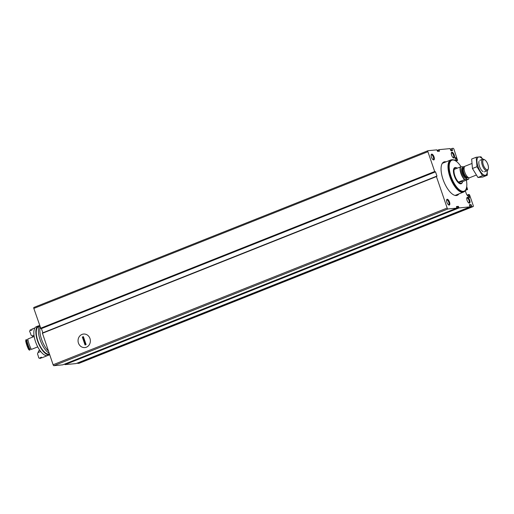 <?xml version="1.0" encoding="UTF-8"?>
<svg xmlns="http://www.w3.org/2000/svg" width="514" height="514" viewBox="0 0 514 514"><rect width="100%" height="100%" fill="white"/><g stroke="black" fill="none" stroke-linecap="round" stroke-linejoin="round"><path stroke-width="0.77" d="M465.986 189.46L466.802 189.133L467.534 189.563L465.536 190.36L467.554 189.557L466.725 186.55M469.815 206.082L471.422 205.446L471.813 206.705L473.131 206.577A1.034 0.424 68.3 0 0 473.182 206.564A1.034 0.424 68.3 0 0 473.233 205.568L469.578 194.883L468.845 194.453L468.794 194.96L469.449 197.736L467.239 195.288A3.097 1.266 68.3 0 1 466.153 193.264L465.453 191.208A3.097 1.266 68.3 0 1 465.298 190.707M77.53 362.98L77.742 363.424L79.06 363.302A1.034 0.424 68.3 0 0 79.111 363.289A1.034 0.424 68.3 0 0 79.15 363.263M64.693 364.066L64.995 364.632L76.001 363.591L470.079 206.866L469.603 205.619A0.829 0.334 68.3 0 1 469.565 204.617A0.829 0.334 68.3 0 1 469.603 204.604L470.753 204.501A0.829 0.334 68.3 0 1 471.422 205.446M436.405 176.302L42.36 333.001L53.115 364.754A1.034 0.424 68.3 0 0 53.88 365.685L62.759 364.837M41.287 328.337L42.887 332.789M427.911 150.737L33.93 307.423A1.034 0.424 68.3 0 0 33.885 307.436A1.034 0.424 68.3 0 0 33.828 308.432L40.863 328.51L434.921 171.792M458.829 193.939A17.964 7.337 -111.7 0 1 457.209 195.333A17.964 7.337 -111.7 0 1 456.355 195.538A17.964 7.337 -111.7 0 1 443.37 180.356A17.964 7.337 -111.7 0 1 443.929 161.949A17.964 7.337 -111.7 0 1 446.068 161.846M469.391 203.171A3.097 1.266 -111.7 0 1 468.89 203.043A3.097 1.266 -111.7 0 1 467.22 200.73A3.097 1.266 -111.7 0 1 466.84 197.896A3.097 1.266 -111.7 0 1 469.353 199.303A3.097 1.266 -111.7 0 1 469.391 203.171M449.204 205.086A3.097 1.266 -111.7 0 1 448.703 204.957A3.097 1.266 -111.7 0 1 447.032 202.638A3.097 1.266 -111.7 0 1 446.653 199.805A3.097 1.266 -111.7 0 1 449.165 201.218A3.097 1.266 -111.7 0 1 449.204 205.086M453.933 158.023A3.097 1.266 -111.7 0 1 453.432 157.888A3.097 1.266 -111.7 0 1 451.755 155.575A3.097 1.266 -111.7 0 1 451.382 152.742A3.097 1.266 -111.7 0 1 453.894 154.155A3.097 1.266 -111.7 0 1 453.933 158.023M433.745 159.931A3.097 1.266 -111.7 0 1 433.244 159.803A3.097 1.266 -111.7 0 1 431.567 157.483A3.097 1.266 -111.7 0 1 431.195 154.656A3.097 1.266 -111.7 0 1 433.707 156.063A3.097 1.266 -111.7 0 1 433.745 159.931M457.556 160.432L455.931 161.088L457.556 160.432L456.83 160.002L455.52 157.284L455.153 159.982A3.097 1.266 68.3 0 0 455.153 160.619M457.582 160.426L453.952 149.246A1.034 0.424 68.3 0 0 453.187 148.315L451.857 148.443L452.333 149.696A0.829 0.334 68.3 0 1 452.371 150.692A0.829 0.334 68.3 0 1 452.333 150.705L451.183 150.814A0.829 0.334 68.3 0 1 450.515 149.863L450.123 148.604L439.123 149.645L439.483 151.212L437.581 151.399L436.855 149.863L428.008 150.698A1.034 0.424 68.3 0 0 427.956 150.711A1.034 0.424 68.3 0 0 427.905 151.714L434.683 171.515L435.519 171.869L436.964 176.09L436.418 176.578L447.186 208.035A1.034 0.424 68.3 0 0 447.951 208.96L456.805 208.125L456.445 206.557M456.464 206.551L458.347 206.371L459.073 207.913L470.066 206.866M466.802 189.133L466.436 188.066M78.449 343.095A6.791 6.155 84.6 0 1 85.202 334.126A6.791 6.155 84.6 0 1 88.986 345.19A6.791 6.155 84.6 0 1 78.449 343.095M431.124 155.022A2.538 1.034 -111.7 0 1 431.336 154.849A2.538 1.034 -111.7 0 1 433.231 156.821A2.538 1.034 -111.7 0 1 433.212 159.565A2.538 1.034 -111.7 0 1 433.09 159.597A2.538 1.034 -111.7 0 1 432.936 159.584M451.311 153.108A2.538 1.034 -111.7 0 1 451.523 152.934A2.538 1.034 -111.7 0 1 453.419 154.913A2.538 1.034 -111.7 0 1 453.399 157.657A2.538 1.034 -111.7 0 1 453.277 157.682A2.538 1.034 -111.7 0 1 453.123 157.676M446.582 200.171A2.538 1.034 -111.7 0 1 446.794 200.004A2.538 1.034 -111.7 0 1 448.696 201.976A2.538 1.034 -111.7 0 1 448.671 204.72A2.538 1.034 -111.7 0 1 448.549 204.745A2.538 1.034 -111.7 0 1 448.394 204.739M466.77 198.263A2.538 1.034 -111.7 0 1 466.982 198.089A2.538 1.034 -111.7 0 1 468.884 200.068A2.538 1.034 -111.7 0 1 468.858 202.805A2.538 1.034 -111.7 0 1 468.736 202.837A2.538 1.034 -111.7 0 1 468.588 202.831M468.839 177.722A8.051 3.29 -111.7 0 1 468.614 179.2L464.868 179.553A8.051 3.29 -111.7 0 1 460.55 166.934L464.29 166.581A8.051 3.29 -111.7 0 1 464.476 166.754M464.868 179.553L458.674 181.975A8.263 3.373 68.3 0 0 461.199 183.241A8.263 3.373 68.3 0 0 461.591 183.145A8.263 3.373 68.3 0 0 462.722 181.59L468.614 179.2M464.54 179.643A8.263 3.373 -111.7 0 1 460.216 167.018L460.55 166.934M460.216 167.018L454.35 169.35A8.263 3.373 68.3 0 1 455.488 167.795L455.308 167.866A8.263 3.373 -111.7 0 1 455.398 167.834M457.376 168.149A8.263 3.373 68.3 0 0 455.488 167.795M487.336 169.787A5.403 2.204 -111.7 0 1 483.064 164.05A5.403 2.204 -111.7 0 1 484.728 159.854A5.403 2.204 -111.7 0 1 487.645 163.895A5.403 2.204 -111.7 0 1 488.3 168.836A5.403 2.204 -111.7 0 1 487.336 169.787M488.3 168.836L488.024 169.704A6.194 2.531 -111.7 0 1 487.214 170.732A6.194 2.531 -111.7 0 1 486.919 170.802A6.194 2.531 -111.7 0 1 482.447 165.566A6.194 2.531 -111.7 0 1 482.64 159.218A6.194 2.531 -111.7 0 1 483.931 159.411L484.728 159.854M476.176 175.12L469.674 177.709A6.194 2.531 -111.7 0 1 469.378 177.78A6.194 2.531 -111.7 0 1 468.986 177.754A6.194 2.531 -111.7 0 1 465.035 172.89A6.194 2.531 -111.7 0 1 464.566 166.632A6.194 2.531 -111.7 0 1 465.093 166.195L471.679 163.58M466.371 180.138A16.647 6.798 -111.7 0 1 466.339 188.387A16.647 6.798 -111.7 0 1 463.371 191.337A16.647 6.798 -111.7 0 1 450.193 173.642A16.647 6.798 -111.7 0 1 455.333 160.721A16.647 6.798 -111.7 0 1 461.142 166.877M466.339 188.387L466.159 188.959A17.161 7.01 -111.7 0 1 463.917 191.799A17.161 7.01 -111.7 0 1 463.101 191.998A17.161 7.01 -111.7 0 1 450.694 177.491A17.161 7.01 -111.7 0 1 451.234 159.905A17.161 7.01 -111.7 0 1 454.813 160.432L455.333 160.721M463.917 191.799L463.48 191.979A17.161 7.01 -111.7 0 1 462.664 192.172A17.161 7.01 -111.7 0 1 450.258 177.664A17.161 7.01 -111.7 0 1 450.791 160.079L451.234 159.905M464.27 191.632A17.27 7.048 -111.7 0 1 463.519 192.075A17.27 7.048 -111.7 0 1 462.696 192.268A17.27 7.048 -111.7 0 1 450.219 177.677A17.27 7.048 -111.7 0 1 450.759 159.982A17.27 7.048 -111.7 0 1 451.607 159.783M458.674 181.975L462.722 181.59M487.278 175.242L482.736 177.047L477.975 177.497L472.437 168.502L471.659 159.051L476.195 157.245L476.973 166.697L482.517 175.692L487.278 175.242L487.259 170.712M477.975 177.497L482.517 175.692M482.768 159.179L480.963 156.796L476.195 157.245M472.437 168.502L476.973 166.697M478.997 161.37A6.194 2.531 68.3 0 0 479.742 167.037A6.194 2.531 68.3 0 0 483.089 171.67M482.665 159.212A9.76 3.983 68.3 0 0 476.934 160.49A9.76 3.983 68.3 0 0 482.196 173.726A9.76 3.983 68.3 0 0 487.246 170.719M82.324 337.03L83.377 336.612L86.101 344.573L85.048 344.99L82.324 337.03L83.088 336.921L85.754 344.708M86.397 347.188A6.791 6.155 -95.4 0 0 90.207 339.356A6.791 6.155 -95.4 0 0 83.57 334.042A6.791 6.155 -95.4 0 0 78.083 341.38A6.791 6.155 -95.4 0 0 84.855 347.56A6.791 6.155 -95.4 0 0 86.397 347.188M83.435 336.786L83.088 336.921M40.195 327.02A15.741 6.431 68.3 0 0 48.419 351.049M38.332 325.908A15.497 6.329 68.3 0 0 38.132 342.523A15.497 6.329 68.3 0 0 49.685 354.744L47.776 355.508A15.497 6.329 68.3 0 1 36.166 343.448A15.497 6.329 68.3 0 1 36.321 326.705L38.332 325.908A15.497 6.329 68.3 0 1 39.758 325.741A15.497 6.329 68.3 0 0 40.131 339.895A15.497 6.329 68.3 0 0 49.164 353.221M39.36 326.345L38.627 326.634A14.713 6.007 68.3 0 0 38.447 342.446A14.713 6.007 68.3 0 0 49.434 354.005M33.449 336.779A9.393 3.836 68.3 0 0 32.305 335.938A9.393 3.836 68.3 0 0 32.254 335.912L33.995 335.218M33.14 336.901A10.428 4.26 68.3 0 0 31.38 335.424M31.264 335.359L31.129 335.289A9.811 4.003 -111.7 0 0 29.594 331.292L30.358 329.725A15.484 6.322 68.3 0 1 31.508 330.155M29.51 350.15L28.649 349.578A14.456 5.905 68.3 0 1 25.7 340.968L25.951 339.76A15.484 6.322 68.3 0 0 29.51 350.15L29.947 349.976A15.484 6.322 68.3 0 1 26.387 339.587A9.811 4.003 68.3 0 0 26.831 340.204L27.923 339.767M25.951 339.76L26.387 339.587M26.831 340.204A14.765 6.027 68.3 0 0 29.947 349.321L31.071 348.877M30.358 329.725A9.811 4.003 68.3 0 1 30.75 330.457L32.151 329.898A9.811 4.003 -111.7 0 0 31.759 329.172L34.92 327.913M37.734 346.879L31.348 349.417A15.484 6.322 68.3 0 1 27.795 339.028L34.181 336.49M29.947 349.321A9.811 4.003 68.3 0 0 29.947 349.976M41.493 357.198A15.484 6.322 68.3 0 1 40.208 358.489L38.717 357.937A9.811 4.003 -111.7 0 0 37.503 353.908L37.972 352.604L40.702 351.518M37.972 352.604A9.393 3.836 68.3 0 0 38.511 351.557A9.393 3.836 68.3 0 0 38.685 350.818L39.841 350.362M38.312 352.064A10.428 4.26 68.3 0 0 38.364 351.775L38.685 350.818M40.208 358.489A9.811 4.003 68.3 0 0 40.092 357.738L41.493 357.179A9.811 4.003 -111.7 0 1 41.608 357.93L47.442 355.611M53.115 364.754L447.186 208.035M42.341 333.297L436.418 176.578M40.612 328.234L434.683 171.515M33.828 308.432L427.905 151.714M64.995 364.632L459.073 207.913M456.817 208.119L62.747 364.844L456.805 208.125M53.88 365.685L447.951 208.96M77.742 363.424L471.813 206.705M79.06 363.302L473.131 206.577M437.163 150.429L439.097 149.658M450.386 149.285L451.864 148.694M450.688 150.345L452.333 149.696M437.247 150.743L439.11 150.004M438.313 151.328L439.476 150.865M41.448 328.587L435.519 171.869M436.489 176.283L436.964 176.09M456.528 207.097L458.347 206.371M456.689 207.463L458.597 206.705M64.751 364.304L458.822 207.579M77.575 363.186L471.646 206.467M469.436 205.022L470.753 204.501M468.819 194.459L467.123 195.134L468.8 194.472M467.419 195.506L468.794 194.96M468.852 197.241L469.488 196.99M465.62 190.219L467.187 189.595M455.828 161.017L457.209 160.464M455.205 160.644L456.83 160.002M455.32 158.293L456.13 157.971M463.686 167.879A5.159 2.107 -111.7 0 0 463.718 173.269A5.159 2.107 -111.7 0 0 467.387 177.465A5.159 2.107 -111.7 0 0 467.496 177.452A5.782 2.358 -111.7 0 1 466.442 178.506A5.782 2.358 -111.7 0 1 461.861 172.351A5.782 2.358 -111.7 0 1 463.66 167.879M461.501 183.177A8.263 3.373 -111.7 0 1 461.418 183.215A8.263 3.373 -111.7 0 1 461.019 183.305A8.263 3.373 -111.7 0 1 455.051 176.328A8.263 3.373 -111.7 0 1 455.308 167.866M468.986 177.754L467.348 177.42A5.243 2.14 -111.7 0 1 464.001 173.302A5.243 2.14 -111.7 0 1 463.602 168.001L464.566 166.632M467.515 177.452L467.014 177.658A5.159 2.107 -111.7 0 1 466.77 177.715A5.159 2.107 -111.7 0 1 463.037 173.353A5.159 2.107 -111.7 0 1 463.198 168.059L463.699 167.86M462.208 182.676A8.674 3.54 -111.7 0 1 460.807 183.839A8.674 3.54 -111.7 0 1 454.035 174.959A8.674 3.54 -111.7 0 1 456.259 167.712M79.111 363.289L473.182 206.564M437.163 150.422L439.11 149.651M33.885 307.436L427.956 150.711M40.857 328.51L434.928 171.792M42.36 333.001L436.431 176.276M76.001 363.591L470.079 206.866M482.64 159.218L479.806 160.342M487.214 170.732L484.381 171.856M450.759 159.982L442.31 163.343M463.519 192.075L455.07 195.429"/></g></svg>
